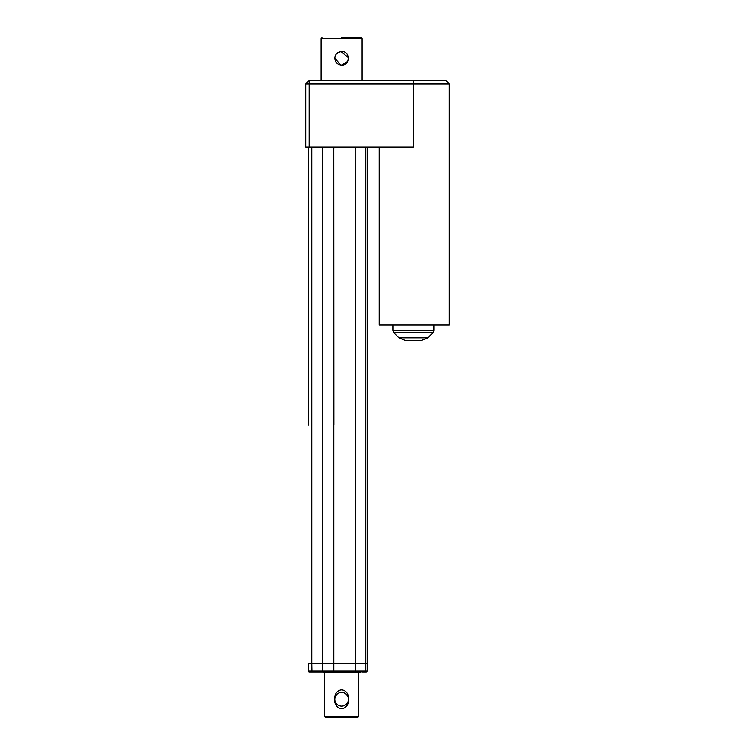 <?xml version="1.0" encoding="UTF-8"?>
<svg xmlns="http://www.w3.org/2000/svg" width="755" height="755" viewBox="0 0 755 755"><rect width="100%" height="100%" fill="white"/><g stroke="black" fill="none" stroke-linecap="round" stroke-linejoin="round"><path stroke-width="1.13" d="M358.7 716.391L324.508 716.391L325.358 717.25L357.842 717.25L358.7 716.391L358.7 672.809M341.6 708.7C332.068 708.077 332.068 690.523 341.6 689.9C351.132 690.523 351.132 708.077 341.6 708.7M341.6 706.142A6.842 6.842 0 0 0 347.526 695.884A6.842 6.842 0 0 0 335.682 695.884A6.842 6.842 0 0 0 341.6 706.142M398.933 337.815L404.973 340.316L421.828 340.316L427.868 337.815L398.933 337.815L393.884 332.776L432.908 332.776L433.908 330.36L392.883 330.36L393.884 332.776M379.208 147.149L379.208 324.933L449.3 324.933L449.3 83.909L445.875 80.483L309.125 80.483L309.125 83.909L449.3 83.909M305.7 83.909L305.7 147.149L309.125 147.149L309.125 83.909L305.7 83.909L309.125 80.483M309.125 147.149L413.4 147.149L413.4 80.483M341.6 37.75L361.258 37.75L341.6 37.75M341.6 65.1C337.447 64.694 335.163 62.42 334.767 58.267C335.163 54.105 337.447 51.831 341.6 51.425C350.424 51 350.424 65.525 341.6 65.1L347.668 61.419M334.767 58.267L340.864 65.062M348.442 58.399L348.414 57.654L340.939 51.463M340.864 51.463L336.419 53.803M367.156 147.149L367.156 663.4L322.687 663.4L322.687 147.149M322.63 147.149L322.63 663.4L308.351 663.4L308.351 671.091A0.859 0.859 -90 0 0 309.21 671.95L311.928 671.95L309.21 671.95A0.859 0.859 0 0 1 308.351 671.091A0.859 0.859 0 0 0 309.21 671.95M355.294 424.933L355.18 148.867L355.294 424.933M333.861 424.933L333.757 148.867L333.861 424.933M308.351 424.933L308.351 148.867L308.351 424.933M308.351 147.149L308.351 148.867L308.351 147.149M355.246 147.149L355.246 148.867M355.246 424.933L355.246 663.4L322.687 663.4L322.687 671.091L308.351 671.091M333.786 147.149L333.786 148.867M333.786 424.933L333.786 671.091L322.687 671.091L323.48 671.95L329.274 671.95M329.841 671.95L332.568 671.95M332.615 671.95L360.409 671.95L359.55 672.809L323.65 672.809L322.8 671.95L311.928 671.95L311.758 663.4L308.351 663.4M361.277 671.95L355.501 671.95L355.246 663.4L367.156 663.4L367.156 671.091L333.786 671.091L333.248 671.95L311.928 671.95M362.155 671.95L366.307 671.95L362.155 671.95M355.501 671.95L333.248 671.95M311.758 147.149L311.758 663.4L322.687 663.4M321.092 80.483L321.092 38.609L362.117 38.609L361.258 37.75M324.508 672.809L324.508 716.391M427.868 337.815L432.908 332.776M392.883 324.933L392.883 330.36M433.908 324.933L433.908 330.36M321.092 38.609L321.941 37.75M362.117 80.483L362.117 38.609M365.703 147.149L365.703 671.091L364.854 671.95M367.156 671.091L366.307 671.95"/></g></svg>
